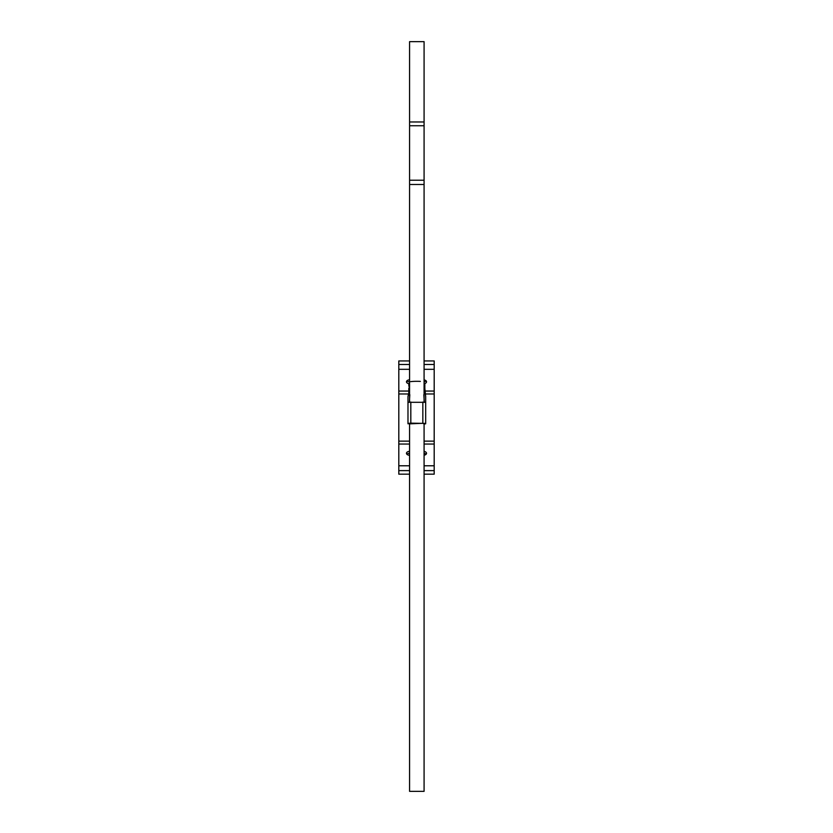 <?xml version="1.0" encoding="UTF-8"?>
<svg xmlns="http://www.w3.org/2000/svg" width="833" height="833" viewBox="0 0 833 833"><rect width="100%" height="100%" fill="white"/><g stroke="black" fill="none" stroke-linecap="round" stroke-linejoin="round"><path stroke-width="1.25" d="M424.08 360.939L434.191 360.939L434.191 474.164L424.08 474.164M409.576 360.939L398.809 360.939L398.809 474.164L409.576 474.164M408.816 383.69A3.54 2.02 0 0 1 406.473 381.795A3.54 2.02 0 0 1 409.576 379.796M424.08 379.879A3.54 2.02 0 0 1 426.527 381.795A3.54 2.02 0 0 1 424.84 383.513L424.08 383.472M406.91 380.827A3.54 2.02 180 0 0 409.576 381.858M424.08 381.774A3.54 2.02 180 0 0 426.09 380.827M409.576 451.299A3.54 2.02 0 0 0 406.473 453.298A3.54 2.02 0 0 0 409.576 455.307M424.08 455.224A3.54 2.02 0 0 0 426.527 453.298A3.54 2.02 0 0 0 424.08 451.382M406.91 454.277A3.54 2.02 180 0 1 409.576 453.235M424.08 453.319A3.54 2.02 180 0 1 426.09 454.277M409.576 423.362L409.576 791.35L424.08 791.35L424.08 423.362M409.576 121.972L409.576 41.65L424.08 41.65L424.08 121.972L409.576 121.972L409.576 402.047M424.08 402.047L424.08 121.972M423.841 394.696L424.257 402.058M424.08 423.851L422.841 423.289L409.576 423.851M409.399 402.058L409.815 394.696M424.08 424.049L425.673 423.789L425.673 396.518L424.84 388.355L424.08 388.251M424.08 388.355L424.84 388.355L424.84 383.472M407.983 423.424L407.983 402.297L425.673 402.297L425.673 423.424L410.815 423.154L407.983 423.424L409.576 424.049M409.576 392.864L408.816 392.864L407.983 396.518L407.983 423.789M409.576 385.19L408.816 385.304L408.816 383.472L409.576 383.472M408.816 392.864L408.816 388.355L409.576 388.355M424.84 392.864L424.08 392.864M424.84 385.304L424.08 385.19M409.326 385.21L409.576 388.251M409.326 388.261L408.816 385.304M410.7 381.649A7.08 0.677 0 0 1 420.363 381.399M398.809 369.321L409.576 369.321M424.08 369.321L434.191 369.321M398.809 391.052L408.816 391.052M424.84 391.052L434.191 391.052M398.809 470.624L409.576 470.624M424.08 470.624L434.191 470.624M398.809 465.782L409.576 465.782M424.08 465.782L434.191 465.782M398.809 444.041L409.576 444.041M424.08 444.041L434.191 444.041M398.809 441.136L409.576 441.136M424.08 441.136L434.191 441.136M398.809 393.967L408.357 393.967M425.299 393.967L434.191 393.967M398.809 364.479L409.576 364.479M424.08 364.479L434.191 364.479M424.08 184.478L409.576 184.478M424.08 180.22L409.576 180.22M424.08 125.752L409.576 125.752M410.815 402.027L410.815 423.154M422.841 402.027L422.841 423.154M424.341 385.21L424.341 388.261"/></g></svg>
